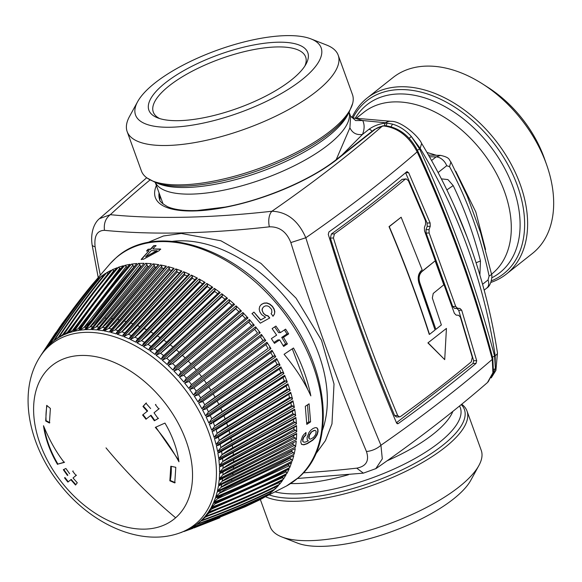 <?xml version="1.0" encoding="UTF-8"?>
<svg xmlns="http://www.w3.org/2000/svg" width="582" height="582" viewBox="0 0 582 582"><rect width="100%" height="100%" fill="white"/><g stroke="black" fill="none" stroke-linecap="round" stroke-linejoin="round"><path stroke-width="0.87" d="M349.135 112.224L350.619 116.327L349.906 127.807L336.207 159.643M349.906 127.807C352.401 133.038 356.599 135.25 362.477 134.435L341.801 155.219M350.553 116.138L355.653 120.576L362.71 120.525C364.659 124.555 364.579 129.197 362.477 134.435L368.93 129.328A3.383 2.241 51.6 0 1 372.007 131.306M391.504 121.347A13.524 10.323 96.9 0 0 391.308 121.325L354.445 118.124L362.71 120.525L385.531 122.773A13.524 10.323 96.9 0 1 391.3 121.325C400.969 121.092 417.941 135.322 421.637 143.427L421.608 143.383M265.814 496.832A112.224 37.706 -19.9 0 0 343.758 494.06A112.224 37.706 160.1 0 0 466.997 411.001A112.224 37.706 160.1 0 0 461.715 404.228M127.16 131.612L141.411 170.977A112.224 37.706 -19.9 0 0 146.86 177.866A112.224 37.706 -19.9 0 0 149.159 179.343A112.224 37.706 -19.9 0 0 229.213 177.634A112.224 37.706 160.1 0 0 352.685 103.363A112.224 37.706 160.1 0 0 352.459 94.575L338.207 55.21A112.224 37.706 160.1 0 1 260.234 123.137A112.224 37.706 160.1 0 1 134.915 139.971A112.224 37.706 160.1 0 1 127.16 131.612A112.224 37.706 160.1 0 1 129.524 116.451L137.621 101.697A98.7 33.167 160.1 0 1 217.057 50.256A98.7 33.167 160.1 0 1 311.021 38.929A98.7 33.167 160.1 0 1 314.338 40.485A98.7 33.167 160.1 0 1 265.043 102.025A98.7 33.167 160.1 0 1 142.357 122.387A98.7 33.167 160.1 0 1 137.621 101.697M409.175 138.312L411.307 136.486L419.564 148.883A1005.107 349.382 -19.1 0 0 420.16 148.359L411.307 136.486C405.69 130.266 399.441 126.149 392.559 124.133L385.531 122.773L385.109 123.144L387.234 123.122L385.953 125.734M492.488 357.203L495.18 355.602A625.919 577.264 -51.6 0 0 467.572 247.597A625.919 577.264 -51.6 0 0 420.16 148.359L421.637 143.427C460.267 207.374 485.541 277.178 497.457 352.838A13.524 3.979 171.1 0 1 495.18 355.602L495.377 368.712L491.259 377.834M260.35 499.545L270.208 526.768A112.224 37.706 -19.9 0 0 281.724 536.902A112.224 37.706 -19.9 0 0 358.01 533.425A112.224 37.706 -19.9 0 0 478.884 465.527A112.224 37.706 -19.9 0 0 481.249 450.366L466.997 411.001M391.031 126.687L392.559 124.133L387.234 123.122M311.021 38.929L326.684 45.076A112.224 37.706 160.1 0 1 330.452 46.844A112.224 37.706 160.1 0 1 338.207 55.21M493.791 369.41L495.377 368.712L494.584 356.119A1011.065 671.272 51.6 0 0 419.564 148.883A3.383 0.866 155.3 0 1 417.367 150.207M431.582 160.494L436.107 156.907A10.141 6.729 51.6 0 1 446.7 165.732L449.53 166.619A328.146 219.218 -91.2 0 1 472.759 218.577A328.146 219.218 -91.2 0 1 489.113 275.984A10.141 2.081 167.9 0 0 491.484 274.02L480.754 233.091L467.317 196.243L450.89 161.941L449.53 166.619M436.384 155.27L426.992 152.448M455.801 171.29L475.807 211.943L485.555 249.532M484.18 290.134L486.799 288.061A10.141 6.729 -128.4 0 0 486.799 288.061A10.141 6.729 -128.4 0 0 488.051 279.949L489.113 275.984M281.724 536.902L297.387 543.05A98.7 33.167 -19.9 0 0 364.478 539.994A98.7 33.167 -19.9 0 0 470.794 480.281L478.884 465.527M446.881 189.885L453.182 185.593A320.857 214.351 -91.2 0 1 468.488 221.96A320.857 214.351 -91.2 0 1 480.463 260.954L476.091 262.78M429.472 156.754L436.107 156.907L440.61 155.372M450.839 161.84L450.89 161.934C448.707 159.854 450.635 157.635 440.472 155.365M467.164 237.216L454.513 206.348M301.971 46.371A84.506 28.394 160.1 0 1 306.03 64.085A84.506 28.394 160.1 0 1 238.016 108.136A84.506 28.394 160.1 0 1 157.562 117.833A84.506 28.394 160.1 0 1 154.725 116.502A84.506 28.394 160.1 0 1 196.934 63.809A84.506 28.394 160.1 0 1 301.971 46.371M304.852 66.042A81.007 27.216 -19.9 0 0 305.666 57.043A81.007 27.216 -19.9 0 0 300.043 50.925A81.007 27.216 -19.9 0 0 242.258 52.154A81.007 27.216 -19.9 0 0 153.328 112.188A81.007 27.216 -19.9 0 0 158.893 118.146A81.007 27.216 -19.9 0 0 159.715 118.583M546.68 164.91A112.224 74.511 -128.4 0 0 482.573 83.932L488.116 87.482A98.7 65.533 -128.4 0 1 544.497 158.704L546.68 164.91A112.224 74.511 -128.4 0 1 534.356 251.846A112.224 74.511 -128.4 0 1 532.414 253.468L506.347 274.1A112.224 74.511 51.6 0 0 508.297 272.478A112.224 74.511 -128.4 0 0 493.922 138.378A112.224 74.511 -128.4 0 0 367.038 98.118A112.224 74.511 -128.4 0 0 365.096 99.74A112.224 74.511 51.6 0 0 352.074 117.404M506.347 274.1A112.224 74.511 51.6 0 1 490.859 282.437M482.573 83.932A112.224 74.511 -128.4 0 0 393.105 77.486L367.038 98.118M430.222 226.333L429.043 229.628L429.13 232.996L455.721 306.452L457.51 308.264L459.94 308.424L461.708 310.235L476.687 360.665L476.054 363.408C452.156 383.436 426.22 403.486 398.263 423.551L396.546 422.969C372.029 365.227 349.28 302.371 328.284 234.4L328.903 231.963C356.868 211.892 382.803 191.842 406.702 171.814L408.629 172.665L430.113 222.957L430.222 226.333L427.203 226.398L427.093 223.022L405.589 172.73M396.444 422.728L473.013 363.466L473.646 360.731L458.689 310.301L456.921 308.489L454.484 308.322L452.701 306.518L426.111 233.062L426.017 229.686L427.203 226.398M399.478 416.908L396.437 416.974L394.64 415.584L397.688 415.519L399.478 416.908L400.554 416.516C425.798 398.292 449.362 380.082 471.26 361.88L472.308 357.319L460.34 317.081L458.572 315.269L456.135 315.102L454.353 313.291L424.511 230.865L424.416 227.489L425.602 224.194L425.493 220.818L408.375 180.696L406.149 178.885L405.152 179.271C383.262 197.473 359.691 215.682 334.446 233.906L333.428 238.009C353.318 301.709 374.743 360.876 397.688 415.519M406.149 178.885L402.118 179.336C380.228 197.538 356.657 215.747 331.405 233.971L330.387 238.074C350.299 301.774 371.716 360.942 394.64 415.584M382.629 125.908A3.383 1.331 78.9 0 0 382.614 125.908L374.175 129.59L336.52 159.395C311.457 179.612 264.475 199.779 225.219 207.076L197.283 210.502C184.13 210.96 174.207 209.687 167.514 206.668C162.014 203.46 159.381 201.052 159.621 199.43A104.789 35.211 160.1 0 1 159.068 192.933M385.56 125.705L382.607 125.908A3.383 1.331 78.9 0 0 382.178 126.236A6.758 2.27 -19.9 0 0 375.194 129.24A3.383 2.241 -128.4 0 0 374.175 129.59M417.723 150.964L417.156 151.873A1011.567 671.606 51.6 0 1 492.27 359.356C459.3 387.954 422.19 416.588 380.934 445.252A13.524 6.758 157.2 0 1 366.449 451.479C369.475 460.777 366.238 466.335 356.737 468.154L363.372 473.151L376.045 468.546C417.214 439.97 454.353 411.299 487.469 382.541L492.91 372.778L492.27 359.356A3.383 1.39 -14.8 0 0 492.779 358.316C474.505 289.043 449.486 219.931 417.723 150.964L417.723 150.964C410.172 136.203 399.441 127.778 385.531 125.705L382.178 126.236A973.701 327.164 -19.9 0 1 271.925 211.244C286.999 211.775 298.297 220.614 305.819 237.762C329.245 312.585 354.285 381.748 380.934 445.252L382.294 458.885L375.725 468.765M92.109 244.811A13.524 3.921 -9 0 0 92.116 244.862A13.524 3.921 -9 0 0 95.099 246.746C94.015 235.928 97.136 230.457 104.484 230.341C103.64 223.524 105.589 218.308 110.325 214.685A648.93 218.039 -19.9 0 0 185.76 217.21A648.93 218.039 -19.9 0 0 271.925 211.244A13.524 7.406 -96.4 0 0 269.379 226.827C279.447 226.573 286.599 231.825 290.833 242.578L305.819 237.762A1007.282 338.448 160.1 0 0 417.156 151.873C409.182 136.617 398.277 128.025 384.426 126.076M406.702 171.814L407.291 171.581M396.997 423.58L398.263 423.551L397.615 423.783M150.04 179.925A973.701 327.164 -19.9 0 0 110.325 214.685L99.464 218.65L146.693 177.75M315.444 454.426L325.425 440.632L331.966 423.892L334.017 384.033L321.504 340.244L296.078 298.188L260.976 263.406L220.876 240.759L181.315 233.462L163.455 235.979L147.712 242.534M441.367 324.96L435.867 329.347L419.775 282.634C418.451 278.043 419.142 274.398 421.834 271.685L435.132 260.867L443.797 284.816L433.234 293.437L432.331 297.999L441.367 324.96M435.132 260.867L421.579 271.692C418.887 274.398 418.203 278.05 419.52 282.634L435.867 329.347M435.074 329.979L429.501 334.374C417.898 298.391 404.49 262.475 389.278 226.624L401.144 217.217L422.168 269.859L421.383 270.485C418.24 273.649 417.44 277.905 418.982 283.259L435.074 329.979M401.144 217.217L389.031 226.631C404.235 262.482 417.643 298.391 429.247 334.374L429.501 334.374M428.163 342.9L444.713 359.632L446.43 328.408L427.908 342.907L444.713 359.632M427.908 342.907L446.43 328.408M311.435 432.208L309.428 435.154L309.057 438.217L309.602 439.01L310.613 439.09L313.582 437.395L315.75 434.368L316.121 431.335L315.48 430.578L314.411 430.491L311.159 432.062L309.158 435.009L309.006 436.74M52.875 341.641A116.276 77.202 -128.4 0 0 51.18 343.067A116.276 77.202 -128.4 0 0 50.823 343.38L50.154 343.998C64.406 321.715 79.843 300.472 96.459 280.269L100.271 277.032C83.561 297.315 67.999 318.667 53.588 341.074L52.875 341.641L53.588 341.074M273.816 490.124L270.31 493.216C246.695 504.849 222.309 515.121 197.138 524.04L197.851 523.48L197.138 524.04M197.851 523.48A116.276 77.202 -128.4 0 0 199.553 522.047A116.276 77.202 -128.4 0 0 199.91 521.734L200.521 521.196C225.809 512.153 250.296 501.779 273.984 490.073M260.285 499.567L188.779 529.329A116.276 77.202 -128.4 0 0 191.165 528.041L191.958 527.576C216.628 518.999 240.606 509.003 263.901 497.588L260.285 499.567M286.475 486.006A142.83 94.83 -128.4 0 0 297.962 477.982A142.83 94.83 -128.4 0 0 278.138 305.434A142.83 94.83 -128.4 0 0 115.716 258.139A142.83 94.83 -128.4 0 0 110.325 263.486L115.876 257.986C153.844 222.353 231.41 245.131 278.902 304.051C328.583 361.64 338.651 444.633 298.304 477.742L286.475 486.006L259.783 499.589M39.605 357.392C17.511 392.363 28.707 445.579 60.041 484.559C90.799 523.793 139.855 546.716 178.834 533.279A115.258 76.526 -128.4 0 0 196.585 523.102A115.258 76.526 -128.4 0 0 180.58 383.851A115.258 76.526 -128.4 0 0 49.506 345.686A115.258 76.526 -128.4 0 0 39.605 357.392L41.337 354.649A116.276 77.202 -128.4 0 1 41.955 353.689L60.499 325.978M92.647 284.649L91.985 284.845L95.412 281.259C78.883 301.389 63.562 322.523 49.448 344.668M91.985 284.845C75.551 304.866 60.346 325.884 46.378 347.876L46.989 347.192A116.276 77.202 -128.4 0 1 48.859 345.235L49.514 344.602C63.62 322.457 78.934 301.331 95.455 281.208M247.714 505.598L186.305 530.5A116.276 77.202 -128.4 0 1 183.759 531.555L219.814 517.813M265.85 496.381L265.079 496.868C241.675 508.355 217.552 518.438 192.707 527.117L193.479 526.63A116.276 77.202 -128.4 0 0 195.712 525.11L196.44 524.571C221.451 515.776 245.706 505.605 269.219 494.045L265.85 496.381M45.76 348.611C59.604 326.749 74.714 305.848 91.076 285.9L110.325 263.486M78.592 301.622L61.838 324.087L43.534 351.426A116.276 77.202 -128.4 0 1 45.214 349.258L45.796 348.553C59.64 326.706 74.729 305.826 91.076 285.9M90.494 286.606L89.992 287.224M178.834 533.279L182.035 532.181M293.503 348C301.876 363.91 307.652 379.871 310.839 395.891C304.459 381.843 295.54 367.977 284.081 354.307L293.503 348M306.787 424.387L310.599 421.863L309.078 403.799L305.303 406.323L306.787 424.387M261.471 336.025L193.5 388.194L261.471 336.025L261.434 334.424L265.77 340.565L264.206 339.895L263.02 340.579A1145.9 85.11 145.4 0 1 206.428 383.349A118.088 78.403 -128.4 0 0 204.115 380.082M193.675 388.056L189.623 389.518L190.43 390.624A116.276 77.202 -128.4 0 1 192.766 393.934L193.537 395.062L265.77 340.565M206.414 408.528L276.588 359.902L276.676 358.563L280.029 365.11L278.502 364.128L277.097 364.448A1145.9 260.525 153.6 0 1 218.825 404.366A118.088 78.403 -128.4 0 0 217.224 401.231M205.657 409.088L202.536 409.917L203.169 411.103A116.276 77.202 -128.4 0 1 204.973 414.631L205.562 415.824L280.029 365.11M214.773 506.835A67.607 49.397 -146.5 0 0 212.285 508.653L208.778 511.433A116.276 77.202 -128.4 0 0 210.255 509.068L210.844 508.355C236.794 498.403 261.82 487.301 285.908 475.036L283.419 479.175L282.306 476.862M171.545 270.397A134.1 89.031 -128.4 0 0 169.588 269.859L169.347 268.098L168.089 266.629L174.142 268.353L173.16 269.182M118.131 330.649A116.276 77.202 -128.4 0 0 115.251 329.834L110.653 332.322L111.744 332.613A116.276 77.202 -128.4 0 1 115.01 333.537L116.109 333.879L174.142 268.353M223.714 494.62A67.607 47.411 -157.5 0 0 217.559 498.665L213.674 502.339L214.052 501.444A116.276 77.202 -128.4 0 0 215.107 498.73L215.777 497.894C241.988 487.214 267.218 475.516 291.458 462.806L289.807 467.484L289.13 465.775L287.777 464.727M245.408 318.507A134.1 89.031 -128.4 0 0 242.352 315.262L243.225 314.193L242.861 312.505L247.997 317.968L246.528 317.583L180.558 372.596L178.529 375.936L247.997 317.968M181.111 372.138A116.276 77.202 -128.4 0 0 178.354 369.206L173.902 371.003L174.847 371.985A116.276 77.202 -128.4 0 1 177.612 374.924L178.529 375.936M102.927 276.756L101.363 276.195L105.357 273.504C88.457 293.91 72.648 315.422 57.931 338.033L58.113 337.858M58.375 337.349L55.021 340.004A116.276 77.202 -128.4 0 1 57.254 338.484L58.018 337.997C72.75 315.357 88.58 293.815 105.502 273.373M194.919 279.644A134.1 89.031 -128.4 0 0 192.278 278.342L192.38 276.712L191.347 275.09L197.429 278.116L196.221 278.618M137.999 338.717A116.276 77.202 -128.4 0 0 134.929 337.189L130.317 339.444L131.423 339.968A116.276 77.202 -128.4 0 1 134.697 341.598L135.802 342.172L197.429 278.116M271.823 351.834L201.954 401.98L271.823 351.834L272.012 350.335L275.708 356.773L274.158 355.9L272.82 356.337A1145.9 202.943 150.8 0 1 215.064 397.222A118.088 78.403 -128.4 0 0 213.223 394.021M202.521 401.558L198.586 402.962L199.277 404.126A116.276 77.202 -128.4 0 1 201.27 407.596L201.918 408.775L275.708 356.773M296.464 438.472L296.383 439.556L219.29 478.753L219.363 477.669A116.276 77.202 -128.4 0 0 219.523 474.41L219.545 473.297L296.675 433.51L296.464 438.472M232.778 474.832A67.607 42.733 -172 0 0 222.222 481.241L218.563 485.061L218.716 484.02A116.276 77.202 -128.4 0 0 219.094 480.87L219.203 479.801L220.003 479.844L296.253 441.192L295.54 447.027L294.587 445.376L292.942 444.466A1145.9 724.306 -172 0 1 232.778 474.832A118.088 78.403 -128.4 0 0 232.902 473.901M294.128 406.221L294.361 407.415L217.624 451.588L217.392 450.403A116.276 77.202 -128.4 0 0 216.635 446.845L216.358 445.645L292.957 400.823L294.128 406.221M215.755 429.945L287.712 384.964L287.319 385.066L287.93 383.858L290.142 390.529L288.723 389.278L287.166 389.213A1145.9 424.562 162.4 0 1 227.686 426.177A118.088 78.403 -128.4 0 0 226.784 423.42M214.438 430.862L212.081 431.298L212.51 432.513A116.276 77.202 -128.4 0 1 213.703 436.107L214.081 437.315L290.142 390.529M230.072 486.938A67.607 46.073 -162.6 0 0 219.56 493.158L215.747 496.883L216.053 495.937A116.276 77.202 -128.4 0 0 216.89 493.063L217.144 492.074L293.786 455.699L292.237 461.024L291.473 459.322L289.872 458.209A1145.9 780.979 -162.6 0 1 230.072 486.938A118.088 78.403 -128.4 0 0 230.123 486.792M213.048 422.758L284.474 376.547L284.656 375.368L287.261 382.025L285.798 380.861L284.285 380.926A1145.9 371.6 159.4 0 1 225.154 418.88A118.088 78.403 -128.4 0 0 224.019 415.963M211.913 423.565L209.302 424.118L209.804 425.326A116.276 77.202 -128.4 0 1 211.208 428.919L211.659 430.127L287.261 382.025M275.773 488.4L275.126 489.033C251.322 500.84 226.689 511.331 201.219 520.519L201.874 519.879A116.276 77.202 -128.4 0 0 203.744 517.922L204.355 517.238C229.955 507.911 254.705 497.297 278.596 485.395L275.773 488.4M296.689 430.702L296.689 431.822L219.56 472.22L219.56 471.1A116.276 77.202 -128.4 0 0 219.487 467.746L219.436 466.604L296.551 425.595L296.689 430.702M280.088 483.642L279.498 484.348C255.52 496.344 230.668 507.082 204.929 516.561L205.519 515.856A116.276 77.202 -128.4 0 0 207.199 513.695L207.738 512.938C233.6 503.299 258.553 492.43 282.612 480.332L280.088 483.642M251.657 325.629A134.1 89.031 -128.4 0 0 248.66 322.137L249.627 321.169L249.38 319.503L254.269 325.222L252.712 324.778L186.087 378.54L183.825 382.076L254.269 325.222M249.627 321.169L183.563 375.368L179.409 376.918L180.318 377.944A116.276 77.202 -128.4 0 1 182.952 381.021L183.825 382.076M292.208 397.804L292.513 399.005L216.075 444.481L215.769 443.28A116.276 77.202 -128.4 0 0 214.787 439.701L214.438 438.486L290.702 392.363L292.208 397.804M287.312 472.708L286.861 473.544C262.591 485.985 237.361 497.283 211.171 507.453L211.622 506.616A116.276 77.202 -128.4 0 0 212.896 504.07L213.296 503.197C239.58 492.845 264.883 481.387 289.21 468.83L287.312 472.708M259.383 331.675L260.205 332.766L188.837 388.456L188.008 387.365A116.276 77.202 -128.4 0 0 185.52 384.164L184.661 383.102L255.578 326.822L259.383 331.675M226.456 297.46L227.482 298.304L161.199 359.283L160.174 358.439A116.276 77.202 -128.4 0 0 157.096 355.988L156.056 355.18L221.778 293.757L226.456 297.46M210.211 288.483A134.1 89.031 -128.4 0 0 207.294 286.62L207.629 285.115L206.77 283.434L212.721 287.261L211.579 287.195L149.756 347.658L148.73 349.92L212.721 287.261M207.629 285.115L147.697 344.573L143.361 346.472L144.445 347.148A116.276 77.202 -128.4 0 1 147.653 349.207L148.73 349.92M202.616 283.805A134.1 89.031 -128.4 0 0 199.822 282.226L200.041 280.655L199.095 279.004L205.126 282.437L203.846 282.823L204.049 282.43L143.172 343.787L142.306 345.839L205.126 282.437M200.041 280.655L141.215 340.768L136.865 342.74L137.963 343.336A116.276 77.202 -128.4 0 1 141.215 345.191L142.306 345.839M296.376 422.714L296.456 423.863L219.37 465.491L219.298 464.341A116.276 77.202 -128.4 0 0 218.992 460.908L218.861 459.736L295.889 417.483L296.376 422.714M188.568 273.816L189.674 274.318L129.248 338.95L128.142 338.448A116.276 77.202 -128.4 0 0 124.854 337.043L123.74 336.6L183.577 271.714L188.568 273.816M270.237 347.432L270.95 348.582L197.902 401.842L197.189 400.685A116.276 77.202 -128.4 0 0 195.021 397.288L194.272 396.153L266.92 342.274L270.237 347.432M156.078 267.153A134.1 89.031 -128.4 0 0 154.776 266.985L154.31 265.181L152.935 263.85L158.821 264.665L158.18 264.854L103.32 329.885L103.152 330.736L158.821 264.665M154.31 265.181L102.156 327.55L97.849 330.001L98.911 330.118A116.276 77.202 -128.4 0 1 102.076 330.554L103.152 330.736M150.287 263.602L151.335 263.69L96.823 329.899L95.768 329.812A116.276 77.202 -128.4 0 0 92.669 329.623L91.629 329.587L145.58 263.348L150.287 263.602M142.997 263.311L144.016 263.311L90.632 329.565L89.606 329.565A116.276 77.202 -128.4 0 0 86.58 329.623L85.576 329.674L138.414 263.435L142.997 263.311M135.904 263.61L136.901 263.53C118.728 284.38 101.297 306.452 84.608 329.739L83.612 329.812A116.276 77.202 -128.4 0 0 80.687 330.132L79.719 330.263C96.19 306.998 113.446 284.947 131.481 264.112L135.904 263.61M114.268 270.972L112.377 269.67L116.844 267.895C99.522 288.49 83.161 310.242 67.759 333.151L67.839 333.239C83.291 310.228 99.711 288.388 117.098 267.713M113.934 270.448L67.672 332.046L64.427 334.614A116.276 77.202 -128.4 0 1 66.966 333.566L67.839 333.239M108.361 273.504L106.681 272.66L110.922 270.419C93.818 290.935 77.741 312.585 62.689 335.363L62.732 335.407M108.245 273.329L62.812 334.505L59.56 337.08A116.276 77.202 -128.4 0 1 61.954 335.785L62.776 335.377C77.857 312.534 93.971 290.833 111.118 270.266M240.461 310.082L241.421 311.043L172.978 370.072L172.017 369.112A116.276 77.202 -128.4 0 0 169.129 366.318L168.147 365.394L236.074 305.863L240.461 310.082M293.794 410.143L294.688 409.211L295.678 415.708L294.419 414.246L292.775 413.809A1145.9 570.033 172.2 0 1 232.633 447.834A118.088 78.403 -128.4 0 0 232.32 445.696M294.368 410.084L219.465 452.578L217.835 452.745L218.039 453.931A116.276 77.202 -128.4 0 1 218.57 457.43L218.723 458.609L295.678 415.708M233.578 303.571L234.575 304.473L167.194 364.514L166.197 363.605A116.276 77.202 -128.4 0 0 163.207 360.978L162.189 360.113L229.032 299.599L233.578 303.571M126.978 267.662L126.338 266.367L124.81 265.385L130.019 264.337C112.122 285.151 95.041 307.18 78.781 330.409L77.821 330.569A116.276 77.202 -128.4 0 0 75.013 331.136L74.081 331.354L78.519 328.357A67.607 48.161 77.3 0 0 82.651 324.603M160.45 264.948L166.437 266.214L109.591 332.06L108.499 331.805A116.276 77.202 -128.4 0 0 105.277 331.122L104.2 330.918L108.783 328.343A67.607 39.998 101 0 0 117.579 319.554L162.123 268.135L161.774 266.352L160.45 264.948L104.2 330.918M295.285 448.598L294.157 454.193L217.377 491.113L217.61 490.117A116.276 77.202 -128.4 0 0 218.221 487.098L218.395 486.072L295.285 448.598L218.395 486.072M214.343 288.359L220.185 292.557L155.038 354.416L153.983 353.63A116.276 77.202 -128.4 0 0 150.833 351.368L149.763 350.626L154.339 348.589A67.607 20.807 124.9 0 0 163.84 340.121L214.663 291.487L215.107 290.062L214.343 288.359L149.763 350.626M175.808 268.884L181.897 271.059L122.671 336.178L121.565 335.756A116.276 77.202 -128.4 0 0 118.284 334.592L117.178 334.221L121.791 331.813A67.607 35.306 108.7 0 0 130.783 323.083L177.117 272.136L176.993 270.412L175.808 268.884L117.178 334.221M120.481 269.022L118.43 267.24L123.406 265.734C105.771 286.49 89.031 308.438 73.186 331.573L72.27 331.82A116.276 77.202 -128.4 0 0 69.585 332.635L73.092 329.856A67.607 49.114 71.8 0 0 75.835 327.47M280.902 366.922L283.885 373.542L208.814 422.954L208.291 421.746A116.276 77.202 -128.4 0 0 206.683 418.182L206.115 416.981L208.982 416.29L280.764 368.18L280.902 366.922L206.115 416.981M287.406 343.926L283.485 337.371L288.657 333.901L285.609 329.143L280.429 332.613L275.919 326.073L272.114 328.597L276.632 335.137L271.387 338.608L274.464 343.365L279.702 339.895L283.63 346.45L287.406 343.926L285.675 343.962L283.15 345.621M155.976 245.539L153.713 245.655L150.534 249.081L148.075 249.278L146.599 250.886L149.057 250.689L141.215 259.354L143.499 259.237L158.988 250.791L160.61 249.023L152.797 248.972L155.976 245.539M305.87 435.132L303.804 437.271L302.851 440.007L303.011 441.585L303.957 442.225L305.732 441.978L308.307 440.858L307.223 439.796L307.07 437.569L308.977 432.47L310.81 430.222L313.109 428.447L315.313 427.617L316.972 427.894L317.918 429.232L318.056 431.56L317.175 434.681L315.379 437.591L312.701 440.268L307.129 443.753L303.789 444.823L301.702 444.415L300.858 442.596L300.887 441.134L302.531 436.274L304.066 434.267L306.052 432.644L305.87 435.132L305.776 432.499M273.082 316.157L274.442 314.098L274.82 311.639L274.151 309.02L272.471 306.35L269.822 304.073L266.942 302.946L264.068 303.084L261.398 304.408L259.71 306.51L259.179 309.042L259.827 311.792L261.609 314.593L265.53 317.255L260.721 319.911L253.934 312.098L252.086 313.589L260.321 323.177L269.757 317.968L268.047 315.837L265.741 315.16L263.733 313.538L262.562 311.683L262.176 309.85L262.569 308.176L263.726 306.765L265.385 305.906L267.196 305.841L268.986 306.539L271.634 309.478L271.867 312.403L271.096 313.683L273.082 316.157M44.225 427.53A84.506 56.105 -128.4 0 0 57.924 464.087L64.595 462.123M68.305 481.751A87.889 58.353 -128.4 0 1 64.944 477.531L64.537 477.851A87.889 58.353 -128.4 0 0 67.905 482.078L70.829 479.714L75.544 485.032L77.29 482.776L73.012 477.953L76.082 475.472A67.607 44.887 -128.4 0 1 72.706 471.245L73.114 470.925M70.829 479.714L71.237 479.393A80.447 53.413 -128.4 0 0 75.864 484.624M76.482 475.152L73.412 477.633M63.787 469.478A80.447 53.413 -128.4 0 0 67.861 475.167M46.989 405.603A80.447 53.413 -128.4 0 0 46.08 420.648L49.834 422.692M158.559 418.254L154.754 420.459A75.042 49.819 -128.4 0 0 151 415.213L145.973 419.244A67.607 44.887 -128.4 0 0 142.597 415.017L147.632 410.987A75.042 49.819 -128.4 0 0 143.354 406.163L142.946 406.476L147.224 411.299M159.199 408.637L154.419 412.471M155.823 404.41L155.423 404.73A87.889 58.353 -128.4 0 1 158.791 408.957L154.019 412.791L158.159 418.574L154.346 420.779L150.6 415.533M146.337 402.919L143.354 406.163M151 415.213L146.373 418.924A67.607 44.887 -128.4 0 0 142.997 414.697L147.632 410.987M178.747 460.304L155.809 427.173M175.182 482.602L170.257 480.485A75.042 49.819 -128.4 0 0 171.232 466.335M57.516 464.407A84.506 56.105 -128.4 0 1 43.505 425.726C49.383 440.057 56.279 452.294 64.195 462.443L57.924 464.087M64.944 477.531L64.537 477.851M67.461 475.487L63.322 469.703L65.89 468.474L69.636 473.726M45.68 420.968L46.698 405.356L50.387 408.448L49.434 423.012L45.68 420.968L46.08 420.648M154.754 420.459L154.346 420.779M150.643 408.557L145.936 403.239L142.946 406.476M142.997 414.697L142.597 415.017M178.958 461.766C171.654 448.562 163.775 437.097 155.314 427.384L164.946 423.085A84.506 56.105 -128.4 0 1 178.958 461.766M169.857 480.805L174.775 482.922L175.8 467.31L170.802 466.24L169.857 480.805L170.257 480.485M284.438 329.929L287.013 333.937L281.732 337.407L285.675 343.962M273.918 342.492L277.861 339.932L279.702 339.895M274.668 326.902L278.647 332.649L280.429 332.613M222.193 411.598A1145.9 316.834 156.4 0 0 280.924 372.655L282.386 372.465L211.797 418.975A67.607 18.689 156.4 0 1 222.193 411.598A118.088 78.403 -128.4 0 0 220.833 408.557M280.924 372.655A134.1 89.031 -128.4 0 0 279.353 369.155M179.351 272.914A134.1 89.031 -128.4 0 0 177.117 272.136M217.668 293.641A134.1 89.031 -128.4 0 0 214.663 291.487M231.658 481.023A1145.9 754.483 -167.4 0 0 291.669 451.501L293.292 452.512L221.116 487.338A67.607 44.516 -167.4 0 1 231.658 481.023A118.088 78.403 -128.4 0 0 231.774 480.47M291.669 451.501A134.1 89.031 -128.4 0 0 291.822 450.781M163.782 268.469A134.1 89.031 -128.4 0 0 162.123 268.135M162.189 360.113L166.714 358.199A67.607 14.186 130.6 0 0 176.411 349.884L228.93 302.575L229.599 301.316L229.032 299.599M232.022 305.281A134.1 89.031 -128.4 0 0 228.93 302.575M218.723 458.609L222.077 454.658A67.607 33.632 172.2 0 1 232.633 447.834M292.775 413.809A134.1 89.031 -128.4 0 0 292.411 411.278M168.147 365.394L172.643 363.539A67.607 10.767 133.4 0 0 182.428 355.304L235.761 308.729L236.532 307.565L236.074 305.863M238.853 311.712A134.1 89.031 -128.4 0 0 235.761 308.729M62.812 334.505L63.067 334.301A67.607 50.307 60.2 0 0 63.773 333.733M67.672 332.046L67.934 331.842A67.607 49.834 66.1 0 0 69.578 330.46M79.719 330.263L84.194 327.353A67.607 46.975 82.6 0 0 90.486 321.242M133.722 266.898L132.98 265.196L131.481 264.112M85.576 329.674L90.094 326.851A67.607 45.556 87.6 0 0 98.591 318.041L140.568 266.418L139.884 264.606L138.414 263.435M140.982 266.396A134.1 89.031 -128.4 0 0 140.568 266.418M91.629 329.587L96.175 326.844A67.607 43.912 92.3 0 0 104.767 318.041L147.581 266.411L147.006 264.599L145.58 263.348M148.468 266.454A134.1 89.031 -128.4 0 0 147.581 266.411M102.156 327.55L102.417 327.346A67.607 42.057 96.8 0 0 111.111 318.543L154.776 266.985M210.924 390.209A1145.9 144.38 148.1 0 0 268.12 348.371L200.695 397.913A67.607 8.519 148.1 0 1 210.924 390.209A118.088 78.403 -128.4 0 0 208.851 386.957M268.12 348.371A134.1 89.031 -128.4 0 0 265.756 344.66M123.74 336.6L128.36 334.272A67.607 32.701 112.3 0 0 137.454 325.578L184.698 274.973L184.69 273.293L183.577 271.714M187.149 276.006A134.1 89.031 -128.4 0 0 184.698 274.973M233.367 454.855A1145.9 613.275 175.9 0 0 293.612 421.775L295.263 422.336L222.804 461.57A67.607 36.179 175.9 0 1 233.367 454.855A118.088 78.403 -128.4 0 0 233.215 452.971M293.612 421.775A134.1 89.031 -128.4 0 0 293.43 419.535M141.215 340.768L141.47 340.565A67.607 27.012 118.9 0 0 150.774 331.966L199.822 282.226M147.697 344.573L147.952 344.369A67.607 23.964 122 0 0 157.358 335.836L207.294 286.62M156.056 355.18L160.603 353.209A67.607 17.54 127.8 0 0 170.206 344.813L221.888 296.82L222.448 295.467L221.778 293.757M224.95 299.25A134.1 89.031 -128.4 0 0 221.888 296.82M184.661 383.102L188.764 381.596L254.661 329.31L255.716 328.459L255.578 326.822M201.598 376.678A1145.9 25.419 142.8 0 0 257.535 333.006L191.522 384.593A67.607 1.499 142.8 0 1 201.598 376.678A118.088 78.403 -128.4 0 0 199.066 373.426M257.535 333.006A134.1 89.031 -128.4 0 0 254.661 329.31M285.304 470.983L286.286 471.835L215.129 503.837A67.607 48.524 -152.1 0 1 219.087 501.08M229.788 433.459A1145.9 475.443 165.5 0 0 289.545 397.484L291.138 397.673L219.276 440.501A67.607 28.052 165.5 0 1 229.788 433.459A118.088 78.403 -128.4 0 0 229.09 430.884M289.545 397.484A134.1 89.031 -128.4 0 0 288.737 394.472M183.563 375.368L183.825 375.164A67.607 3.79 138.8 0 0 193.784 367.104L248.66 322.137M278.807 482.311L279.134 482.653L209.025 513.084A67.607 50.023 -140.8 0 1 210.378 512.058M233.637 461.715A1145.9 653.528 179.7 0 0 293.917 429.567L295.576 430.251L223.066 468.321A67.607 38.558 179.7 0 1 233.637 461.715A118.088 78.403 -128.4 0 0 233.615 460.122M293.917 429.567A134.1 89.031 -128.4 0 0 293.888 427.654M274.82 487.309L205.381 517.107A67.607 50.416 -134.8 0 1 205.781 516.794M211.659 430.127L214.714 426.14A67.607 21.927 159.4 0 1 225.154 418.88M284.285 380.926A134.1 89.031 -128.4 0 0 282.976 377.558M214.081 437.315L217.21 433.328A67.607 25.048 162.4 0 1 227.686 426.177M287.166 389.213A134.1 89.031 -128.4 0 0 286.111 386.012M231.44 440.69A1145.9 524.018 168.8 0 0 291.422 405.698L293.044 406.01L220.898 447.623A67.607 30.919 168.8 0 1 231.44 440.69A118.088 78.403 -128.4 0 0 230.945 438.319M291.422 405.698A134.1 89.031 -128.4 0 0 290.84 402.911M292.942 444.466A134.1 89.031 -128.4 0 0 293.102 443.309M233.44 468.386A1145.9 690.601 -176.3 0 0 293.692 437.147L295.35 437.94L222.87 474.89A67.607 40.74 -176.3 0 1 233.44 468.386A118.088 78.403 -128.4 0 0 233.513 467.106M293.692 437.147A134.1 89.031 -128.4 0 0 293.786 435.583M201.918 408.775L204.777 404.825A67.607 11.975 150.8 0 1 215.064 397.222M272.82 356.337A134.1 89.031 -128.4 0 0 270.725 352.663M134.929 337.189A67.607 29.929 115.6 0 0 144.132 328.539L192.278 278.342M178.354 369.206A67.607 7.297 136.1 0 0 188.226 361.058L242.352 315.262M115.251 329.834A67.607 37.743 104.9 0 0 124.148 321.075L169.588 269.859M205.562 415.824L208.48 411.852A67.607 15.372 153.6 0 1 218.825 404.366M277.097 364.448A134.1 89.031 -128.4 0 0 275.264 360.847M193.537 395.062L196.272 391.155A67.607 5.02 145.4 0 1 206.428 383.349M263.02 340.579A134.1 89.031 -128.4 0 0 260.394 336.854M307.5 404.854L308.78 421.906L306.772 423.209M307.82 389.613L292.273 348.822M265.356 495.944L265.079 496.868M98.009 280.713L96.459 280.269M270.164 491.572L270.31 493.216M200.921 521.05L197.662 523.633M281.732 337.407L283.485 337.371M287.013 333.937L288.657 333.901M282.386 372.465L283.885 373.542M211.542 419.178L208.814 422.954M209.927 415.606L208.982 416.29M123.406 265.734L123.093 265.93C105.553 286.577 88.893 308.402 73.121 331.405L73.186 331.573M181.017 271.19L123.122 334.759L122.671 336.178M180.842 271.779L181.897 271.059M220.185 292.557L218.97 292.44L156.238 351.928L155.038 354.416M157.235 351.055L156.238 351.928M293.292 452.512L294.157 454.193M220.854 487.541L217.377 491.113M109.591 332.06L109.845 331.034L165.717 266.389L166.437 266.214M130.019 264.337L129.648 264.541C111.868 285.216 94.895 307.085 78.745 330.132L78.781 330.409M234.575 304.473L233.222 304.233L168.787 361.589L167.194 364.514M169.442 361.036L168.787 361.589M241.421 311.043L240.01 310.73L174.782 366.944L172.978 370.072M136.901 263.53L84.608 329.739M144.016 263.311L90.632 329.565M96.823 329.899L151.335 263.69M269.386 347.803L270.95 348.582M200.441 398.117L197.902 401.842M194.272 396.153L197.895 395.003L266.942 343.773L266.92 342.274M188.721 274.413L129.822 337.327L129.248 338.95M188.539 274.93L189.674 274.318M295.263 422.336L296.456 423.863M222.542 461.773L219.37 465.491M295.576 418.262L220.265 459.642L218.861 459.736M294.907 418.312L295.889 417.483M144.46 342.616L143.172 343.787M150.898 346.632L149.756 347.658M227.482 298.304L226.202 298.13L162.596 356.577L161.199 359.283M163.418 355.864L162.596 356.577M258.641 332.213L260.205 332.766M191.26 384.797L188.837 388.456M286.286 471.835L286.861 473.544M214.874 504.048L211.171 507.453M289.21 468.83L288.934 469.121C264.759 481.605 239.617 492.998 213.514 503.299L213.296 503.197M291.138 397.673L292.513 399.005M219.014 440.712L216.075 444.481M218.039 437.126L216.54 438.151L214.438 438.486M289.996 393.483L290.702 392.363M279.134 482.653L279.498 484.348M208.763 513.288L204.929 516.561M282.103 480.587L282.394 480.514C258.415 492.576 233.542 503.415 207.774 513.04L207.738 512.938M295.576 430.251L296.689 431.822M222.804 468.532L219.56 472.22M296.551 425.595L296.223 426.3L220.622 466.568L219.436 466.604M274.871 487.36L275.126 489.033M205.119 517.311L201.219 520.519M278.189 485.599L278.414 485.534C254.567 497.414 229.875 508.006 204.326 517.325L204.355 517.238M293.044 406.01L294.361 407.415M220.643 447.827L217.624 451.588M292.659 401.776L218.221 445.405L216.358 445.645M292.157 401.856L292.957 400.823M295.35 437.94L296.383 439.556M222.615 475.101L219.29 478.753M296.675 433.51L296.34 434.143L220.534 473.312L219.545 473.297M196.425 278.152L136.515 340.339L135.802 342.172M173.356 268.498L116.451 332.664L116.109 333.879M308.78 421.906L310.599 421.863M53.595 341.067L53.515 341.132C67.912 318.74 83.473 297.402 100.177 277.119L100.271 277.032M261.231 304.568L263.901 303.244L266.782 303.098L269.655 304.226L272.311 306.51L273.991 309.18L274.653 311.799L274.442 314.098M265.53 317.255L260.554 320.071L253.934 312.098M251.926 313.749L253.774 312.25M269.59 318.121L267.88 315.997L265.574 315.313L263.733 313.538M263.726 306.765L262.409 308.336L262.009 310.01L263.566 313.691M272.914 316.317L274.275 314.251M316.703 427.748L317.641 429.087L317.787 431.415L316.899 434.536L315.102 437.438L312.425 440.123L306.852 443.608L303.513 444.677L301.425 444.27M303.957 442.225L302.735 441.432L302.851 440.007M305.594 434.987L303.528 437.126L302.575 439.861M315.48 430.578L314.135 430.345L311.159 432.062M309.602 439.01L308.78 438.071L308.729 436.587M156.958 250.544L145.602 256.873L151.32 250.573L157.067 250.849L145.602 256.873M146.708 251.184L148.075 249.278M141.324 259.659L149.057 250.689M152.797 248.972L160.719 249.322M156.085 245.837L153.713 245.655M148.184 249.583L150.643 249.387L153.823 245.953M290.614 483.547A103.094 34.644 -19.9 0 0 340.317 476.92A103.094 34.644 -19.9 0 0 348.48 474.723M146.86 177.866L155.336 182.435A110.289 37.059 -19.9 0 0 230.305 179.023A110.289 37.059 -19.9 0 0 349.098 112.297L347.163 115.825A107.059 35.968 160.1 0 1 231.847 180.595A107.059 35.968 -19.9 0 1 159.075 183.912L155.336 182.435A103.094 34.644 -19.9 0 0 235.543 187.477A103.094 34.644 -19.9 0 0 349.098 112.29L352.685 103.363M387.125 460.784A103.094 34.644 -19.9 0 0 452.861 411.394M275.33 491.95A107.059 35.968 -19.9 0 0 342.754 486.967A107.059 35.968 -19.9 0 0 459.54 406.003M461.25 404.606A110.289 37.059 160.1 0 1 343.278 491.128A110.289 37.059 160.1 0 1 269.473 494.976M368.93 129.328C373.498 126.018 378.889 123.951 385.109 123.144L384.316 125.697M441.403 178.87L447.944 179.583L453.182 185.593M479.881 274.988L480.463 260.954M482.573 284.285L488.051 279.949M438.115 172.527L446.7 165.732M491.521 274.195L491.754 274.013A103.094 68.45 -128.4 0 0 493.543 272.522A103.094 68.45 -128.4 0 0 480.339 149.327A103.094 68.45 -128.4 0 0 363.772 112.341L356.337 118.233M491.805 277.81A107.059 71.077 -128.4 0 0 501.669 271.132A107.059 71.077 -128.4 0 0 486.807 141.797A107.059 71.077 -128.4 0 0 365.067 106.346A107.059 71.077 -128.4 0 0 355.289 118.175M353.012 117.833A110.289 73.223 51.6 0 1 364.899 102.359A110.289 73.223 51.6 0 1 490.32 138.88A110.289 73.223 51.6 0 1 505.634 272.121A110.289 73.223 51.6 0 1 491.361 280.859M159.497 194.126A104.789 35.211 -19.9 0 0 159.839 199.975M156.383 185.52A108.165 36.346 -19.9 0 0 214.642 209.12A108.165 36.346 -19.9 0 0 337.538 159.053A3.383 2.241 -128.4 0 0 336.52 159.395M375.194 129.24L337.538 159.053M430.113 222.957L427.093 223.022M408.629 172.665L405.603 172.73M476.054 363.408L473.013 363.466M476.687 360.665L473.646 360.731M461.708 310.235L458.689 310.301M459.94 308.424L456.921 308.489M457.51 308.264L454.484 308.322M455.721 306.452L452.701 306.518M429.13 232.996L426.111 233.062M429.043 229.628L426.017 229.686M95.099 246.746A635.93 582.975 125 0 0 100.271 274.951M104.484 230.341A662.178 222.491 -19.9 0 0 181.453 232.924A662.178 222.491 160.1 0 0 269.379 226.827M290.833 242.578A635.93 141.048 74.8 0 0 366.449 451.479M303.346 472.81A662.178 222.491 -19.9 0 0 356.737 468.154M322.348 430.454A130.361 86.551 -128.4 0 0 289.603 302.545A130.361 86.551 -128.4 0 0 172.628 241.312M330.387 238.074L333.428 238.009M402.118 179.336L405.152 179.271M331.405 233.971L334.446 233.906M245.211 506.762L259.463 499.982M55.814 332.7L54.737 334.264M183.883 531.541L192.737 528.391M274.122 489.979C250.413 501.691 225.896 512.073 200.579 521.123M189.623 389.518L261.434 334.424M202.536 409.917L276.676 358.563M208.254 512.204C234.233 502.39 259.288 491.383 283.419 479.175M210.728 508.253C236.809 498.272 261.958 487.119 286.162 474.796M110.653 332.322L168.089 266.629M213.674 502.339C240.046 491.79 265.421 480.172 289.807 467.484M215.442 497.799C241.886 487.047 267.327 475.261 291.757 462.45M173.902 371.003L242.861 312.505M54.286 340.543C68.858 318.012 84.55 296.565 101.363 276.195M130.317 339.444L191.347 275.09M198.586 402.962L272.012 350.335M218.563 485.061L295.54 447.027M296.253 441.192L219.203 479.801M287.93 383.858L212.081 431.298M215.747 496.883C242.265 485.926 267.764 473.974 292.237 461.024M293.786 455.699L217.144 492.074M284.656 375.368L209.302 424.118M249.38 319.503L179.409 376.918M206.77 283.434L143.361 346.472M199.095 279.004L136.865 342.74M152.935 263.85L97.849 330.001M112.377 269.67C95.113 290.287 78.846 312.068 63.584 334.999M106.681 272.66C89.65 293.161 73.681 314.789 58.775 337.538M294.688 409.211L217.835 452.745M124.81 265.385C107.037 286.177 90.13 308.162 74.081 331.354M118.43 267.24C100.919 287.959 84.339 309.857 68.698 332.933M175.648 517.776A98.082 65.119 -128.4 0 0 162.029 399.281A98.082 65.119 -128.4 0 0 50.496 366.805A98.082 65.119 -128.4 0 0 64.115 485.301A98.082 65.119 -128.4 0 0 175.648 517.776A405.625 303.149 -131.3 0 1 106.011 447.878M211.797 418.975A116.276 77.202 -128.4 0 0 210.226 415.483M74.489 329.412A116.276 77.202 -128.4 0 0 73.092 329.856M119.979 268.12L72.83 330.059M132.66 323.738A118.088 78.403 -128.4 0 0 130.783 323.083M124.752 332.86A116.276 77.202 -128.4 0 0 121.791 331.813M176.993 270.412L121.529 332.016M166.445 341.983A118.088 78.403 -128.4 0 0 163.84 340.121M157.402 350.786A116.276 77.202 -128.4 0 0 154.339 348.589M215.107 290.062L154.085 348.8M221.116 487.338A116.276 77.202 -128.4 0 0 221.597 485.01M118.946 319.831A118.088 78.403 -128.4 0 0 117.579 319.554M111.54 328.917A116.276 77.202 -128.4 0 0 108.783 328.343M161.774 266.352L108.528 328.546M80.243 327.993A116.276 77.202 -128.4 0 0 78.519 328.357M126.338 266.367L78.264 328.561M179.103 352.241A118.088 78.403 -128.4 0 0 176.411 349.884M169.66 360.796A116.276 77.202 -128.4 0 0 166.714 358.199M166.452 358.41L229.599 301.316M222.077 454.658A116.276 77.202 -128.4 0 0 221.597 451.45M221.822 454.862L294.419 414.246M185.127 357.915A118.088 78.403 -128.4 0 0 182.428 355.304M175.502 366.311A116.276 77.202 -128.4 0 0 172.643 363.539M239.915 310.839L175.262 366.544M172.381 363.75L236.532 307.565M63.591 334.01A116.276 77.202 -128.4 0 0 63.067 334.301M68.938 331.405A116.276 77.202 -128.4 0 0 67.934 331.842M86.201 327.128A116.276 77.202 -128.4 0 0 84.194 327.353M83.939 327.557L132.98 265.196M92.327 326.793A116.276 77.202 -128.4 0 0 90.094 326.851M89.832 327.055L139.884 264.606M105.473 318.07A118.088 78.403 -128.4 0 0 104.767 318.041M98.613 326.982A116.276 77.202 -128.4 0 0 96.175 326.844M95.914 327.055L147.006 264.599M112.166 318.674A118.088 78.403 -128.4 0 0 111.111 318.543M105.029 327.695A116.276 77.202 -128.4 0 0 102.417 327.346M200.695 397.913A116.276 77.202 -128.4 0 0 198.542 394.531M198.266 394.72L266.847 343.824M139.535 326.451A118.088 78.403 -128.4 0 0 137.454 325.578M131.387 335.559A116.276 77.202 -128.4 0 0 128.36 334.272M128.098 334.475L184.69 273.293M222.804 461.57A116.276 77.202 -128.4 0 0 222.535 458.485M153.175 333.319A118.088 78.403 -128.4 0 0 150.774 331.966M144.562 342.318A116.276 77.202 -128.4 0 0 141.47 340.565M159.868 337.436A118.088 78.403 -128.4 0 0 157.358 335.836M151.044 346.348A116.276 77.202 -128.4 0 0 147.952 344.369M172.869 346.923A118.088 78.403 -128.4 0 0 170.206 344.813M163.622 355.609A116.276 77.202 -128.4 0 0 160.603 353.209M160.348 353.42L222.448 295.467M191.522 384.593A116.276 77.202 -128.4 0 0 189.026 381.392M188.764 381.596L255.716 328.459M215.129 503.837A116.276 77.202 -128.4 0 0 215.893 502.361M219.276 440.501A116.276 77.202 -128.4 0 0 218.352 437.111M196.418 370.181A118.088 78.403 -128.4 0 0 193.784 367.104M186.458 378.242A116.276 77.202 -128.4 0 0 183.825 375.164M186.196 378.453L252.712 324.778M209.025 513.084A116.276 77.202 -128.4 0 0 209.615 512.349M223.066 468.321A116.276 77.202 -128.4 0 0 223.008 465.396M214.714 426.14A116.276 77.202 -128.4 0 0 213.354 422.663M214.452 426.351L285.798 380.861M219.56 493.158A116.276 77.202 -128.4 0 0 220.178 491.084M219.298 493.361L291.473 459.322M217.21 433.328A116.276 77.202 -128.4 0 0 216.068 429.887M216.948 433.539L288.723 389.278M220.898 447.623A116.276 77.202 -128.4 0 0 220.2 444.313M222.222 481.241A116.276 77.202 -128.4 0 0 222.542 478.688M221.96 481.445L294.587 445.376M222.87 474.89A116.276 77.202 -128.4 0 0 223.008 472.14M204.777 404.825A116.276 77.202 -128.4 0 0 202.798 401.384M204.515 405.028L274.158 355.9M146.388 329.652A118.088 78.403 -128.4 0 0 144.132 328.539M134.668 337.393L192.38 276.712M58.265 337.436L69.44 320.893M190.903 363.903A118.088 78.403 -128.4 0 0 188.226 361.058M180.857 372.356L246.462 317.641M178.092 369.41L243.225 314.193M217.559 498.665A116.276 77.202 -128.4 0 0 218.272 496.875M217.304 498.869L289.13 465.775M125.785 321.526A118.088 78.403 -128.4 0 0 124.148 321.075M114.996 330.038L169.347 268.098M212.285 508.653A116.276 77.202 -128.4 0 0 213.012 507.519M212.023 508.857L282.954 477.466M208.48 411.852A116.276 77.202 -128.4 0 0 206.705 408.375M208.225 412.056L278.502 364.128M196.272 391.155A116.276 77.202 -128.4 0 0 193.937 387.852M196.01 391.366L264.206 339.895M163.084 204.027L155.256 182.406M354.445 118.124C353.318 118.153 351.986 117.426 350.459 115.942M497.464 352.896L495.915 370.385L491.215 377.907M486.792 288.061C491.55 285.544 492.561 274.755 491.484 274.02M440.341 155.365L428.519 155.088M159.941 195.356L159.875 200.048M492.787 358.345L493.434 371.825L488.174 381.879M98.191 277.381L92.116 244.862C90.217 231.825 94.713 222.404 99.464 218.65M297.475 478.469L363.379 473.151M78.643 301.549L61.925 323.963M196.36 524.629C221.364 515.834 245.619 505.656 269.124 494.103M219.909 517.769L193.915 527.961M187.12 530.129L245.146 506.791M42.464 352.932L54.679 334.359M263.857 497.61C240.555 509.032 216.555 519.035 191.878 527.619M290.447 393.381L216.54 438.151M198.084 523.298L197.538 523.727"/></g></svg>
